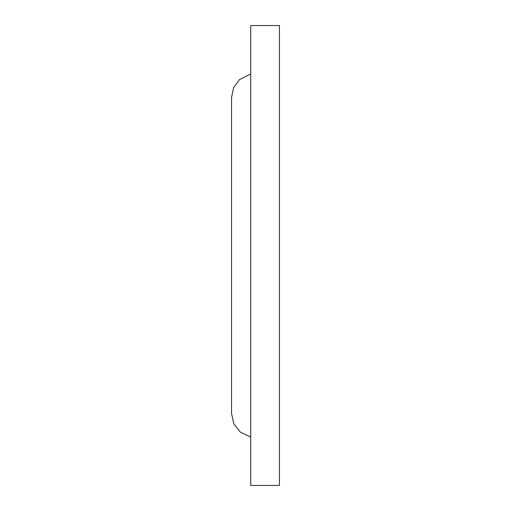 <?xml version="1.0" encoding="UTF-8"?>
<svg xmlns="http://www.w3.org/2000/svg" width="511" height="511" viewBox="0 0 511 511"><rect width="100%" height="100%" fill="white"/><g stroke="black" fill="none" stroke-linecap="round" stroke-linejoin="round"><path stroke-width="0.77" d="M279.453 25.55L279.453 485.45L250.709 485.45L250.709 25.55L279.453 25.55M250.709 437.058L240.304 432.102L233.846 423.83L231.547 413.591L231.547 97.409L233.61 87.681L239.455 79.627L250.709 73.942"/></g></svg>
